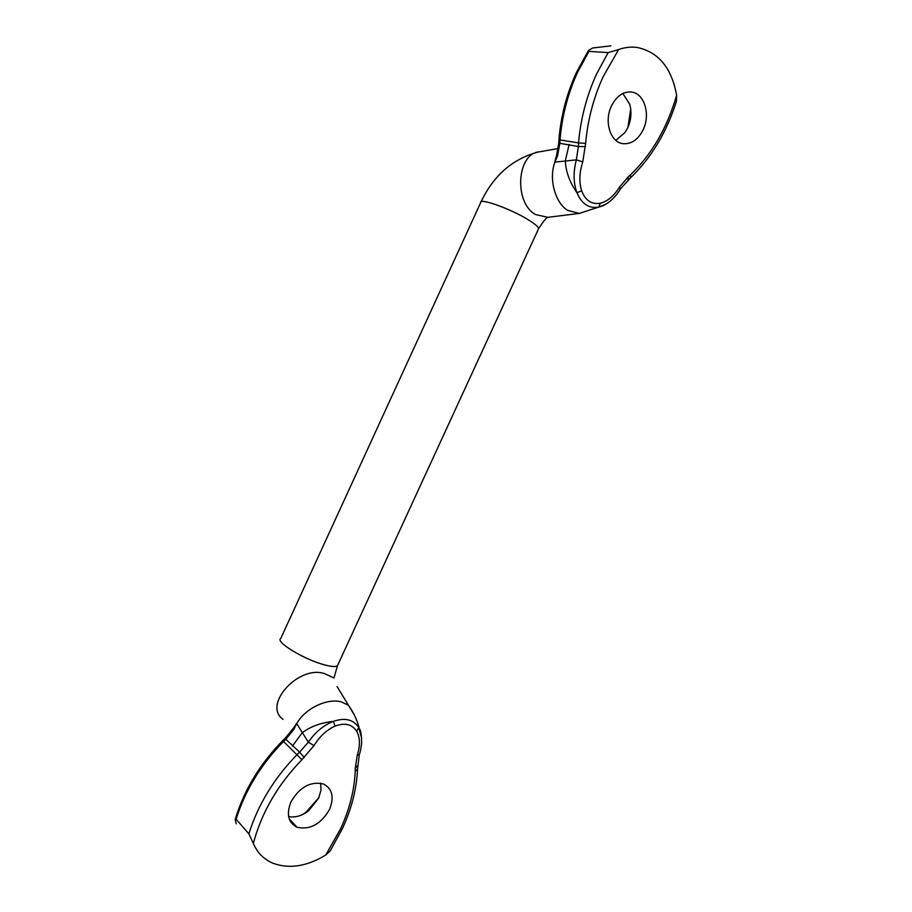<?xml version="1.0" encoding="UTF-8"?>
<svg xmlns="http://www.w3.org/2000/svg" width="912" height="912" viewBox="0 0 912 912"><rect width="100%" height="100%" fill="white"/><g stroke="black" fill="none" stroke-linecap="round" stroke-linejoin="round"><path stroke-width="1.37" d="M290.894 802.024C286.163 814.234 288.215 822.647 297.05 827.252C310.148 830.137 321.001 824.14 329.608 809.275C334.396 797.02 332.287 788.572 323.258 783.944C310.342 781.139 299.546 787.17 290.894 802.024M288.625 816.559C295.18 817.825 301.826 815.921 308.575 810.836L318.596 798.251L320.944 790.385L320.682 783.214M289.799 820.321L290.392 820.162M302.716 814.496L306.147 812.022L318.881 797.624M611.405 106.054C603.835 121.49 610.436 142.363 622.919 143.663C631.343 144.358 638.104 139.696 643.199 129.686C650.723 114.479 644.351 93.286 631.48 92.021C623.17 91.417 616.478 96.091 611.405 106.054M615.828 140.334L624.982 132.559L627.798 127.68C631.218 119.848 631.845 112.016 629.69 104.173L622.85 93.491M357.538 768.588L357.515 769.34C356.615 788.914 351.622 808.591 342.536 828.358L330.281 850.793L325.778 855C306.854 866.48 289.229 869.216 272.927 863.219C263.887 859.378 257.366 852.811 253.342 843.486L248.862 833.807C258.062 804.589 274.113 778.21 297.038 754.669L299.638 752.183L285.821 739.29L283.507 741.49L301.929 759.696C277.727 784.719 261.527 812.649 253.342 843.486M605.785 204.277L598.739 207.127C588.878 208.7 581.605 203.889 576.931 192.683C573.374 182.902 573.181 171.958 576.35 159.862L554.735 162.131L556.491 155.747L557.597 155.656L554.735 162.131M296.605 723.467L293.618 729.703L293.037 728.654L296.605 723.467L308.336 742.14C315.313 732.097 323.669 725.165 333.393 721.369C344.953 717.425 353.389 719.465 358.724 727.48L361.676 738.31M608.144 52.611L618.644 49.544L603.083 76.825C593.495 97.915 587.681 120.099 585.641 143.366L578.561 142.888C580.625 118.834 586.61 95.897 596.528 74.077L608.144 52.611L588.924 51.368L588.571 50.331L592.777 47.96L610.835 45.885M630.705 109.018L627.912 127.418M588.924 51.368L577.501 72.47C567.766 93.89 561.929 116.44 560.002 140.106L559.831 143.321L578.368 146.524L578.561 142.888L558.919 139.775C560.823 116.405 566.591 94.118 576.202 72.926M618.644 49.544C624.788 47.367 630.876 46.649 636.895 47.413C658.35 51.79 671.597 67.75 676.636 95.281L676.43 101.312C666.649 132.263 651.373 157.742 630.602 177.737L630.386 177.943M585.641 143.366L582.757 161.903C579.359 172.619 578.995 182.252 581.662 190.813C585.401 200.515 591.603 204.653 600.301 203.228C607.552 201.381 613.936 196.023 619.465 187.142L628.402 176.643L628.026 179.995M357.504 765.533L355.224 768.463L357.242 755.33C360.308 745.64 360.137 737.626 356.729 731.287C352.1 724.196 344.873 722.464 335.046 726.112C326.815 729.771 319.793 736.28 313.967 745.64L301.929 759.696M235.342 818.965C244.165 789.986 259.931 763.903 282.652 740.715L283.507 741.49C260.912 764.552 245.111 790.465 236.105 819.215L248.862 833.807M236.105 819.215L235.182 819.512L236.242 823.832M582.757 161.903L576.35 159.862L578.368 146.524L585.47 146.593M558.919 139.844L558.76 142.888L559.831 143.321L557.597 155.656L554.918 162.131C548.534 178.615 555.077 202.829 567.731 210.421L579.302 213.419L547.553 217.364M304.243 757.484L299.638 752.183L308.336 742.14L313.967 745.64M356.729 731.287L358.724 727.48L359.26 728.164C356.957 719.568 353.309 711.907 348.316 705.181L341.339 701.909C327.226 697.851 304.768 708.67 296.719 723.615L293.618 729.703L285.821 739.29L284.897 738.572L292.98 728.756M581.662 190.813L576.931 192.683C569.612 182.183 565.748 171.513 565.349 160.683L569.145 144.415M600.301 203.228L598.739 207.127L602.98 205.77M619.465 187.142L620.342 189.103M292.387 746.096L302.111 732.872C310.319 726.579 320.75 722.749 333.393 721.369L335.046 726.112M359.374 754.498L357.242 755.33M359.339 728.597L359.351 728.597C360.867 730.352 361.631 735.357 361.619 743.599C359.955 754.919 359.624 752.97 359.282 754.794L357.515 769.34L355.224 771.085L355.224 768.463M558.269 148.474L539.596 151.825C516.83 152.874 513.581 202.624 535.492 214.537L547.85 217.341C546.596 217.387 543.518 221.149 538.616 228.604L538.274 229.357M283.073 719.329C262.371 705.113 298.395 664.951 324.364 673.558L333.963 677.958L337.486 665.703C335.901 667.025 331.603 666.763 324.615 664.894C304.471 659.707 274.843 641.752 280.736 638.548L480.624 202.738C478.652 197.288 511.484 209.065 529.074 220.282C535.23 224.158 538.411 226.928 538.616 228.604L337.93 664.734M325.778 855L340.678 828.609C349.547 809.275 354.403 790.1 355.224 771.085M359.351 728.608L360.742 732.518M337.075 686.542L354.095 714.529M628.402 176.643L630.466 174.842C651.875 154.276 667.253 127.748 676.636 95.281M630.466 174.842L630.602 177.737L620.445 188.932C615.885 196.604 610.139 202.179 603.231 205.633L579.302 213.419M537.749 152.167C512.441 158.996 493.54 175.549 481.034 201.848M289.252 818.942L297.05 827.252M308.575 810.836L306.147 812.022M576.304 72.686L588.297 50.764M556.525 155.644L558.76 143.002M282.652 740.715L284.897 738.572M630.34 91.907L631.48 92.021"/></g></svg>
